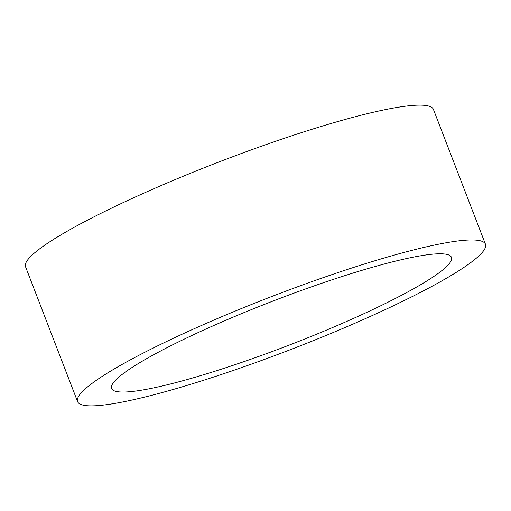 <?xml version="1.0" encoding="UTF-8"?>
<svg xmlns="http://www.w3.org/2000/svg" width="511" height="511" viewBox="0 0 511 511"><rect width="100%" height="100%" fill="white"/><g stroke="black" fill="none" stroke-linecap="round" stroke-linejoin="round"><path stroke-width="0.77" d="M112.216 384.483A182.159 23.461 -21.1 0 1 285.834 296.169A182.159 23.461 -21.1 0 1 451.462 257.333A182.159 23.461 -21.1 0 1 450.811 261.345A182.159 23.461 -21.1 0 1 277.192 349.658A182.159 23.461 -21.1 0 1 111.564 388.488A182.159 23.461 -21.1 0 1 112.216 384.483M484.671 249.029A218.593 28.156 -21.1 0 1 276.33 355.004A218.593 28.156 -21.1 0 1 77.576 401.608A218.593 28.156 -21.1 0 1 78.355 396.792A218.593 28.156 -21.1 0 1 286.697 290.823A218.593 28.156 -21.1 0 1 485.45 244.22A218.593 28.156 -21.1 0 1 484.671 249.029M77.576 401.608L25.55 266.78A218.593 28.156 -21.1 0 1 26.329 261.971A218.593 28.156 -21.1 0 1 234.67 155.996A218.593 28.156 -21.1 0 1 433.424 109.392L485.45 244.22"/></g></svg>
